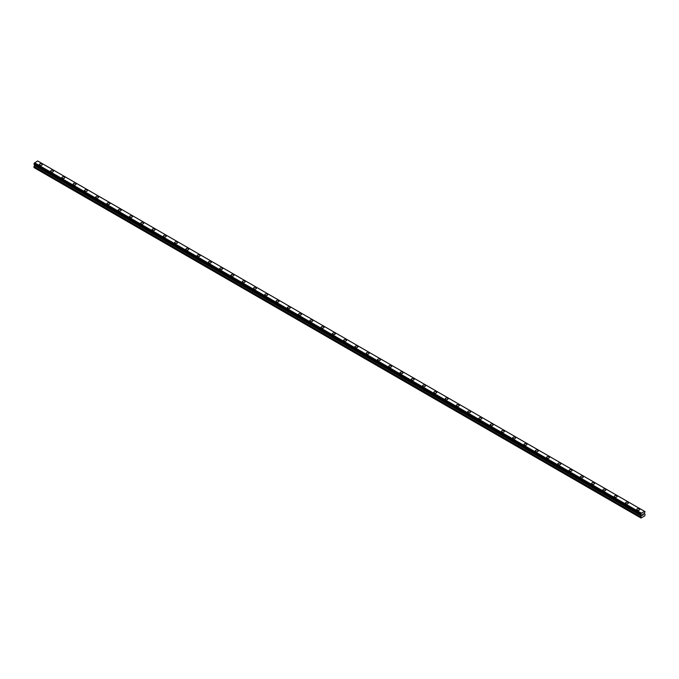 <?xml version="1.0" encoding="UTF-8"?>
<svg xmlns="http://www.w3.org/2000/svg" width="679" height="679" viewBox="0 0 679 679"><rect width="100%" height="100%" fill="white"/><g stroke="black" fill="none" stroke-linecap="round" stroke-linejoin="round"><path stroke-width="1.02" d="M39.348 164.573A1.46 0.84 180 0 1 40.248 163.792A1.46 0.84 180 0 1 41.843 163.978A1.46 0.84 180 0 1 42.268 164.573A1.46 0.84 180 0 1 41.368 165.353A1.46 0.84 180 0 1 39.772 165.167A1.46 0.84 180 0 1 39.348 164.573A1.46 0.84 180 0 1 40.248 163.8A1.46 0.84 180 0 1 41.843 163.978A1.46 0.84 180 0 1 42.268 164.573M50.619 171.083A1.46 0.84 180 0 1 51.519 170.302A1.46 0.84 180 0 1 53.115 170.488A1.46 0.84 180 0 1 53.539 171.083A1.46 0.84 180 0 1 52.639 171.863A1.46 0.84 180 0 1 51.044 171.677A1.46 0.84 180 0 1 50.619 171.083A1.46 0.84 180 0 1 51.519 170.302A1.46 0.84 180 0 1 53.115 170.488A1.46 0.84 180 0 1 53.539 171.083M61.891 177.592A1.46 0.84 180 0 1 62.791 176.812A1.46 0.84 180 0 1 64.386 176.99A1.46 0.84 180 0 1 64.811 177.592A1.46 0.84 180 0 1 63.911 178.365A1.46 0.84 180 0 1 62.315 178.187A1.46 0.84 180 0 1 61.891 177.592A1.46 0.84 180 0 1 62.791 176.812A1.46 0.84 180 0 1 64.386 176.998A1.46 0.84 180 0 1 64.811 177.592M73.162 184.094A1.46 0.84 180 0 1 74.062 183.313A1.46 0.84 180 0 1 75.658 183.5A1.46 0.84 180 0 1 76.082 184.102A1.46 0.84 180 0 1 75.182 184.875A1.46 0.84 180 0 1 73.587 184.696A1.46 0.84 180 0 1 73.162 184.094A1.46 0.84 180 0 1 74.062 183.322A1.46 0.84 180 0 1 75.658 183.5A1.46 0.84 180 0 1 76.082 184.094M84.434 190.604A1.46 0.84 180 0 1 85.333 189.823A1.46 0.84 180 0 1 86.929 190.01A1.46 0.84 180 0 1 87.353 190.604A1.46 0.84 180 0 1 86.454 191.385A1.46 0.84 180 0 1 84.858 191.198A1.46 0.84 180 0 1 84.434 190.604A1.46 0.84 180 0 1 85.333 189.823A1.46 0.84 180 0 1 86.929 190.01A1.46 0.84 180 0 1 87.353 190.604M95.705 197.114A1.46 0.84 180 0 1 96.605 196.333A1.46 0.84 180 0 1 98.2 196.511A1.46 0.84 180 0 1 98.625 197.114A1.46 0.84 180 0 1 97.725 197.895A1.46 0.84 180 0 1 96.129 197.708A1.46 0.84 180 0 1 95.705 197.114A1.46 0.84 180 0 1 96.605 196.333A1.46 0.84 180 0 1 98.2 196.52A1.46 0.84 180 0 1 98.625 197.114M106.976 203.615A1.46 0.84 180 0 1 107.876 202.843A1.46 0.84 180 0 1 109.472 203.021A1.46 0.84 180 0 1 109.896 203.624A1.46 0.84 180 0 1 108.996 204.396A1.46 0.84 180 0 1 107.401 204.218A1.46 0.84 180 0 1 106.976 203.615A1.46 0.84 180 0 1 107.876 202.843A1.46 0.84 180 0 1 109.472 203.021A1.46 0.84 180 0 1 109.896 203.615M118.248 210.125A1.46 0.84 180 0 1 119.148 209.344A1.46 0.84 180 0 1 120.743 209.531A1.46 0.84 180 0 1 121.168 210.125A1.46 0.84 180 0 1 120.268 210.906A1.46 0.84 180 0 1 118.672 210.719A1.46 0.84 180 0 1 118.248 210.125A1.46 0.84 180 0 1 119.148 209.353A1.46 0.84 180 0 1 120.743 209.531A1.46 0.84 180 0 1 121.168 210.125M129.519 216.635A1.46 0.84 180 0 1 130.419 215.854A1.46 0.84 180 0 1 132.015 216.041A1.46 0.84 180 0 1 132.439 216.635A1.46 0.84 180 0 1 131.539 217.416A1.46 0.84 180 0 1 129.944 217.229A1.46 0.84 180 0 1 129.519 216.635A1.46 0.84 180 0 1 130.419 215.854A1.46 0.84 180 0 1 132.015 216.041A1.46 0.84 180 0 1 132.439 216.635M140.791 223.145A1.46 0.84 180 0 1 141.69 222.364A1.46 0.84 180 0 1 143.286 222.542A1.46 0.84 180 0 1 143.71 223.145A1.46 0.84 180 0 1 142.811 223.917A1.46 0.84 180 0 1 141.215 223.739A1.46 0.84 180 0 1 140.791 223.145A1.46 0.84 180 0 1 141.69 222.364A1.46 0.84 180 0 1 143.286 222.551A1.46 0.84 180 0 1 143.71 223.145M152.062 229.655A1.46 0.84 180 0 1 152.962 228.874A1.46 0.84 180 0 1 154.557 229.052A1.46 0.84 180 0 1 154.982 229.655M154.557 229.052A1.46 0.84 180 0 1 154.982 229.646A1.46 0.84 180 0 1 154.082 230.427A1.46 0.84 180 0 1 152.486 230.249A1.46 0.84 180 0 1 152.062 229.646A1.46 0.84 180 0 1 152.962 228.865A1.46 0.84 180 0 1 154.557 229.052M163.333 236.156A1.46 0.84 180 0 1 164.233 235.375A1.46 0.84 180 0 1 165.829 235.562A1.46 0.84 180 0 1 166.253 236.156A1.46 0.84 180 0 1 165.353 236.937A1.46 0.84 180 0 1 163.758 236.75A1.46 0.84 180 0 1 163.333 236.156A1.46 0.84 180 0 1 164.233 235.375A1.46 0.84 180 0 1 165.829 235.562A1.46 0.84 180 0 1 166.253 236.156M174.605 242.666A1.46 0.84 180 0 1 175.505 241.885A1.46 0.84 180 0 1 177.1 242.064A1.46 0.84 180 0 1 177.525 242.666A1.46 0.84 180 0 1 176.625 243.447A1.46 0.84 180 0 1 175.029 243.26A1.46 0.84 180 0 1 174.605 242.666A1.46 0.84 180 0 1 175.505 241.885A1.46 0.84 180 0 1 177.1 242.072A1.46 0.84 180 0 1 177.525 242.666M185.876 249.176A1.46 0.84 180 0 1 186.776 248.395A1.46 0.84 180 0 1 188.372 248.573A1.46 0.84 180 0 1 188.796 249.176M188.372 248.573A1.46 0.84 180 0 1 188.796 249.168A1.46 0.84 180 0 1 187.896 249.948A1.46 0.84 180 0 1 186.301 249.77A1.46 0.84 180 0 1 185.876 249.168A1.46 0.84 180 0 1 186.776 248.395A1.46 0.84 180 0 1 188.372 248.573M197.148 255.677A1.46 0.84 180 0 1 198.047 254.897A1.46 0.84 180 0 1 199.643 255.083A1.46 0.84 180 0 1 200.067 255.677A1.46 0.84 180 0 1 199.168 256.458A1.46 0.84 180 0 1 197.572 256.272A1.46 0.84 180 0 1 197.148 255.677A1.46 0.84 180 0 1 198.047 254.905A1.46 0.84 180 0 1 199.643 255.083A1.46 0.84 180 0 1 200.067 255.677M208.419 262.187A1.46 0.84 180 0 1 209.319 261.407A1.46 0.84 180 0 1 210.914 261.593A1.46 0.84 180 0 1 211.339 262.187A1.46 0.84 180 0 1 210.439 262.968A1.46 0.84 180 0 1 208.843 262.781A1.46 0.84 180 0 1 208.419 262.187A1.46 0.84 180 0 1 209.319 261.407A1.46 0.84 180 0 1 210.914 261.593A1.46 0.84 180 0 1 211.339 262.187M222.186 268.103A1.46 0.84 180 0 1 222.61 268.697A1.46 0.84 180 0 1 221.71 269.47A1.46 0.84 180 0 1 220.115 269.291A1.46 0.84 180 0 1 219.69 268.697A1.46 0.84 180 0 1 220.59 267.916A1.46 0.84 180 0 1 222.186 268.103M219.69 268.697A1.46 0.84 180 0 1 220.59 267.916A1.46 0.84 180 0 1 222.186 268.095A1.46 0.84 180 0 1 222.61 268.697M230.962 275.199A1.46 0.84 180 0 1 231.862 274.426A1.46 0.84 180 0 1 233.457 274.605A1.46 0.84 180 0 1 233.882 275.207A1.46 0.84 180 0 1 232.982 275.98A1.46 0.84 180 0 1 231.386 275.801A1.46 0.84 180 0 1 230.962 275.199A1.46 0.84 180 0 1 231.862 274.426A1.46 0.84 180 0 1 233.457 274.605A1.46 0.84 180 0 1 233.882 275.199M242.233 281.709A1.46 0.84 180 0 1 243.133 280.928A1.46 0.84 180 0 1 244.729 281.114A1.46 0.84 180 0 1 245.153 281.709A1.46 0.84 180 0 1 244.253 282.489A1.46 0.84 180 0 1 242.658 282.303A1.46 0.84 180 0 1 242.233 281.709A1.46 0.84 180 0 1 243.133 280.928A1.46 0.84 180 0 1 244.729 281.114A1.46 0.84 180 0 1 245.153 281.709M256 287.624A1.46 0.84 180 0 1 256.424 288.219A1.46 0.84 180 0 1 255.525 288.999A1.46 0.84 180 0 1 253.929 288.813A1.46 0.84 180 0 1 253.505 288.219A1.46 0.84 180 0 1 254.404 287.438A1.46 0.84 180 0 1 256 287.624M253.505 288.219A1.46 0.84 180 0 1 254.404 287.438A1.46 0.84 180 0 1 256 287.616A1.46 0.84 180 0 1 256.424 288.219M264.776 294.72A1.46 0.84 180 0 1 265.676 293.948A1.46 0.84 180 0 1 267.271 294.126A1.46 0.84 180 0 1 267.696 294.728A1.46 0.84 180 0 1 266.796 295.501A1.46 0.84 180 0 1 265.2 295.323A1.46 0.84 180 0 1 264.776 294.72A1.46 0.84 180 0 1 265.676 293.948A1.46 0.84 180 0 1 267.271 294.126A1.46 0.84 180 0 1 267.696 294.72M276.047 301.23A1.46 0.84 180 0 1 276.947 300.449A1.46 0.84 180 0 1 278.543 300.636A1.46 0.84 180 0 1 278.967 301.23A1.46 0.84 180 0 1 278.067 302.011A1.46 0.84 180 0 1 276.472 301.824A1.46 0.84 180 0 1 276.047 301.23A1.46 0.84 180 0 1 276.947 300.457A1.46 0.84 180 0 1 278.543 300.636A1.46 0.84 180 0 1 278.967 301.23M287.319 307.74A1.46 0.84 180 0 1 288.219 306.959A1.46 0.84 180 0 1 289.814 307.146A1.46 0.84 180 0 1 290.239 307.74A1.46 0.84 180 0 1 289.339 308.521A1.46 0.84 180 0 1 287.743 308.334A1.46 0.84 180 0 1 287.319 307.74A1.46 0.84 180 0 1 288.219 306.959A1.46 0.84 180 0 1 289.814 307.146A1.46 0.84 180 0 1 290.239 307.74M298.59 314.25A1.46 0.84 180 0 1 299.49 313.469A1.46 0.84 180 0 1 301.086 313.647A1.46 0.84 180 0 1 301.51 314.25A1.46 0.84 180 0 1 300.61 315.022A1.46 0.84 180 0 1 299.015 314.844A1.46 0.84 180 0 1 298.59 314.25A1.46 0.84 180 0 1 299.49 313.469A1.46 0.84 180 0 1 301.086 313.656A1.46 0.84 180 0 1 301.51 314.25M309.862 320.751A1.46 0.84 180 0 1 310.761 319.979A1.46 0.84 180 0 1 312.357 320.157A1.46 0.84 180 0 1 312.781 320.76A1.46 0.84 180 0 1 311.882 321.532A1.46 0.84 180 0 1 310.286 321.354A1.46 0.84 180 0 1 309.862 320.751A1.46 0.84 180 0 1 310.761 319.979A1.46 0.84 180 0 1 312.357 320.157A1.46 0.84 180 0 1 312.781 320.751M321.133 327.261A1.46 0.84 180 0 1 322.033 326.48A1.46 0.84 180 0 1 323.628 326.667A1.46 0.84 180 0 1 324.053 327.261A1.46 0.84 180 0 1 323.153 328.042A1.46 0.84 180 0 1 321.557 327.855A1.46 0.84 180 0 1 321.133 327.261A1.46 0.84 180 0 1 322.033 326.48A1.46 0.84 180 0 1 323.628 326.667A1.46 0.84 180 0 1 324.053 327.261M332.404 333.771A1.46 0.84 180 0 1 333.304 332.99A1.46 0.84 180 0 1 334.9 333.168A1.46 0.84 180 0 1 335.324 333.771A1.46 0.84 180 0 1 334.424 334.552A1.46 0.84 180 0 1 332.829 334.365A1.46 0.84 180 0 1 332.404 333.771A1.46 0.84 180 0 1 333.304 332.99A1.46 0.84 180 0 1 334.9 333.177A1.46 0.84 180 0 1 335.324 333.771M343.676 340.272A1.46 0.84 180 0 1 344.576 339.5A1.46 0.84 180 0 1 346.171 339.678A1.46 0.84 180 0 1 346.596 340.281A1.46 0.84 180 0 1 345.696 341.053A1.46 0.84 180 0 1 344.1 340.875A1.46 0.84 180 0 1 343.676 340.272A1.46 0.84 180 0 1 344.576 339.5A1.46 0.84 180 0 1 346.171 339.678A1.46 0.84 180 0 1 346.596 340.272M354.947 346.782A1.46 0.84 180 0 1 355.847 346.001A1.46 0.84 180 0 1 357.443 346.188A1.46 0.84 180 0 1 357.867 346.782A1.46 0.84 180 0 1 356.967 347.563A1.46 0.84 180 0 1 355.372 347.376A1.46 0.84 180 0 1 354.947 346.782A1.46 0.84 180 0 1 355.847 346.01A1.46 0.84 180 0 1 357.443 346.188A1.46 0.84 180 0 1 357.867 346.782M366.219 353.292A1.46 0.84 180 0 1 367.118 352.511A1.46 0.84 180 0 1 368.714 352.698A1.46 0.84 180 0 1 369.138 353.292A1.46 0.84 180 0 1 368.239 354.073A1.46 0.84 180 0 1 366.643 353.886A1.46 0.84 180 0 1 366.219 353.292A1.46 0.84 180 0 1 367.118 352.511A1.46 0.84 180 0 1 368.714 352.698A1.46 0.84 180 0 1 369.138 353.292M377.49 359.802A1.46 0.84 180 0 1 378.39 359.021A1.46 0.84 180 0 1 379.985 359.199A1.46 0.84 180 0 1 380.41 359.802A1.46 0.84 180 0 1 379.51 360.574A1.46 0.84 180 0 1 377.914 360.396A1.46 0.84 180 0 1 377.49 359.802A1.46 0.84 180 0 1 378.39 359.021A1.46 0.84 180 0 1 379.985 359.208A1.46 0.84 180 0 1 380.41 359.802M388.761 366.304A1.46 0.84 180 0 1 389.661 365.531A1.46 0.84 180 0 1 391.257 365.709A1.46 0.84 180 0 1 391.681 366.312A1.46 0.84 180 0 1 390.781 367.084A1.46 0.84 180 0 1 389.186 366.906A1.46 0.84 180 0 1 388.761 366.304A1.46 0.84 180 0 1 389.661 365.531A1.46 0.84 180 0 1 391.257 365.709A1.46 0.84 180 0 1 391.681 366.304M400.033 372.813A1.46 0.84 180 0 1 400.933 372.033A1.46 0.84 180 0 1 402.528 372.219A1.46 0.84 180 0 1 402.953 372.813A1.46 0.84 180 0 1 402.053 373.594A1.46 0.84 180 0 1 400.457 373.408A1.46 0.84 180 0 1 400.033 372.813A1.46 0.84 180 0 1 400.933 372.041A1.46 0.84 180 0 1 402.528 372.219A1.46 0.84 180 0 1 402.953 372.813M411.304 379.323A1.46 0.84 180 0 1 412.204 378.543A1.46 0.84 180 0 1 413.8 378.729A1.46 0.84 180 0 1 414.224 379.323A1.46 0.84 180 0 1 413.324 380.104A1.46 0.84 180 0 1 411.729 379.917A1.46 0.84 180 0 1 411.304 379.323A1.46 0.84 180 0 1 412.204 378.543A1.46 0.84 180 0 1 413.8 378.729A1.46 0.84 180 0 1 414.224 379.323M422.576 385.833A1.46 0.84 180 0 1 423.475 385.052A1.46 0.84 180 0 1 425.071 385.231A1.46 0.84 180 0 1 425.495 385.833A1.46 0.84 180 0 1 424.596 386.606A1.46 0.84 180 0 1 423 386.427A1.46 0.84 180 0 1 422.576 385.833A1.46 0.84 180 0 1 423.475 385.052A1.46 0.84 180 0 1 425.071 385.231A1.46 0.84 180 0 1 425.495 385.833M433.847 392.335A1.46 0.84 180 0 1 434.747 391.554A1.46 0.84 180 0 1 436.342 391.741A1.46 0.84 180 0 1 436.767 392.335A1.46 0.84 180 0 1 435.867 393.116A1.46 0.84 180 0 1 434.271 392.937A1.46 0.84 180 0 1 433.847 392.335A1.46 0.84 180 0 1 434.747 391.562A1.46 0.84 180 0 1 436.342 391.741A1.46 0.84 180 0 1 436.767 392.335M445.118 398.845A1.46 0.84 180 0 1 446.018 398.064A1.46 0.84 180 0 1 447.614 398.25A1.46 0.84 180 0 1 448.038 398.845A1.46 0.84 180 0 1 447.138 399.625A1.46 0.84 180 0 1 445.543 399.439A1.46 0.84 180 0 1 445.118 398.845A1.46 0.84 180 0 1 446.018 398.064A1.46 0.84 180 0 1 447.614 398.25A1.46 0.84 180 0 1 448.038 398.845M456.39 405.355A1.46 0.84 180 0 1 457.29 404.574A1.46 0.84 180 0 1 458.885 404.752A1.46 0.84 180 0 1 459.31 405.355A1.46 0.84 180 0 1 458.41 406.127A1.46 0.84 180 0 1 456.814 405.949A1.46 0.84 180 0 1 456.39 405.355A1.46 0.84 180 0 1 457.29 404.574A1.46 0.84 180 0 1 458.885 404.76A1.46 0.84 180 0 1 459.31 405.355M467.661 411.856A1.46 0.84 180 0 1 468.561 411.084A1.46 0.84 180 0 1 470.157 411.262A1.46 0.84 180 0 1 470.581 411.864A1.46 0.84 180 0 1 469.681 412.637A1.46 0.84 180 0 1 468.086 412.459A1.46 0.84 180 0 1 467.661 411.856A1.46 0.84 180 0 1 468.561 411.084A1.46 0.84 180 0 1 470.157 411.262A1.46 0.84 180 0 1 470.581 411.856M478.933 418.366A1.46 0.84 180 0 1 479.832 417.585A1.46 0.84 180 0 1 481.428 417.772A1.46 0.84 180 0 1 481.852 418.366A1.46 0.84 180 0 1 480.953 419.147A1.46 0.84 180 0 1 479.357 418.96A1.46 0.84 180 0 1 478.933 418.366A1.46 0.84 180 0 1 479.832 417.593A1.46 0.84 180 0 1 481.428 417.772A1.46 0.84 180 0 1 481.852 418.366M490.204 424.876A1.46 0.84 180 0 1 491.104 424.095A1.46 0.84 180 0 1 492.699 424.282A1.46 0.84 180 0 1 493.124 424.876A1.46 0.84 180 0 1 492.224 425.657A1.46 0.84 180 0 1 490.628 425.47A1.46 0.84 180 0 1 490.204 424.876A1.46 0.84 180 0 1 491.104 424.095A1.46 0.84 180 0 1 492.699 424.282A1.46 0.84 180 0 1 493.124 424.876M501.475 431.386A1.46 0.84 180 0 1 502.375 430.605A1.46 0.84 180 0 1 503.971 430.783A1.46 0.84 180 0 1 504.395 431.386A1.46 0.84 180 0 1 503.495 432.158A1.46 0.84 180 0 1 501.9 431.98A1.46 0.84 180 0 1 501.475 431.386A1.46 0.84 180 0 1 502.375 430.605A1.46 0.84 180 0 1 503.971 430.792A1.46 0.84 180 0 1 504.395 431.386M512.747 437.896A1.46 0.84 180 0 1 513.647 437.115A1.46 0.84 180 0 1 515.242 437.293A1.46 0.84 180 0 1 515.667 437.896M515.242 437.293A1.46 0.84 180 0 1 515.667 437.887A1.46 0.84 180 0 1 514.767 438.668A1.46 0.84 180 0 1 513.171 438.49A1.46 0.84 180 0 1 512.747 437.887A1.46 0.84 180 0 1 513.647 437.106A1.46 0.84 180 0 1 515.242 437.293M524.018 444.397A1.46 0.84 180 0 1 524.918 443.616A1.46 0.84 180 0 1 526.514 443.803A1.46 0.84 180 0 1 526.938 444.397A1.46 0.84 180 0 1 526.038 445.178A1.46 0.84 180 0 1 524.443 444.991A1.46 0.84 180 0 1 524.018 444.397A1.46 0.84 180 0 1 524.918 443.616A1.46 0.84 180 0 1 526.514 443.803A1.46 0.84 180 0 1 526.938 444.397M535.29 450.907A1.46 0.84 180 0 1 536.189 450.126A1.46 0.84 180 0 1 537.785 450.304A1.46 0.84 180 0 1 538.209 450.907A1.46 0.84 180 0 1 537.31 451.688A1.46 0.84 180 0 1 535.714 451.501A1.46 0.84 180 0 1 535.29 450.907A1.46 0.84 180 0 1 536.189 450.126A1.46 0.84 180 0 1 537.785 450.313A1.46 0.84 180 0 1 538.209 450.907M546.561 457.417A1.46 0.84 180 0 1 547.461 456.636A1.46 0.84 180 0 1 549.056 456.814A1.46 0.84 180 0 1 549.481 457.417M549.056 456.814A1.46 0.84 180 0 1 549.481 457.408A1.46 0.84 180 0 1 548.581 458.189A1.46 0.84 180 0 1 546.985 458.011A1.46 0.84 180 0 1 546.561 457.408A1.46 0.84 180 0 1 547.461 456.636A1.46 0.84 180 0 1 549.056 456.814M557.832 463.918A1.46 0.84 180 0 1 558.732 463.137A1.46 0.84 180 0 1 560.328 463.324A1.46 0.84 180 0 1 560.752 463.918A1.46 0.84 180 0 1 559.852 464.699A1.46 0.84 180 0 1 558.257 464.512A1.46 0.84 180 0 1 557.832 463.918A1.46 0.84 180 0 1 558.732 463.146A1.46 0.84 180 0 1 560.328 463.324A1.46 0.84 180 0 1 560.752 463.918M569.104 470.428A1.46 0.84 180 0 1 570.004 469.647A1.46 0.84 180 0 1 571.599 469.834A1.46 0.84 180 0 1 572.024 470.428A1.46 0.84 180 0 1 571.124 471.209A1.46 0.84 180 0 1 569.528 471.022A1.46 0.84 180 0 1 569.104 470.428A1.46 0.84 180 0 1 570.004 469.647A1.46 0.84 180 0 1 571.599 469.834A1.46 0.84 180 0 1 572.024 470.428M582.871 476.344A1.46 0.84 180 0 1 583.295 476.938A1.46 0.84 180 0 1 582.395 477.71A1.46 0.84 180 0 1 580.8 477.532A1.46 0.84 180 0 1 580.375 476.938A1.46 0.84 180 0 1 581.275 476.157A1.46 0.84 180 0 1 582.871 476.344M580.375 476.938A1.46 0.84 180 0 1 581.275 476.157A1.46 0.84 180 0 1 582.871 476.335A1.46 0.84 180 0 1 583.295 476.938M591.647 483.44A1.46 0.84 180 0 1 592.546 482.659A1.46 0.84 180 0 1 594.142 482.845A1.46 0.84 180 0 1 594.566 483.448A1.46 0.84 180 0 1 593.667 484.22A1.46 0.84 180 0 1 592.071 484.042A1.46 0.84 180 0 1 591.647 483.44A1.46 0.84 180 0 1 592.546 482.667A1.46 0.84 180 0 1 594.142 482.845A1.46 0.84 180 0 1 594.566 483.44M602.918 489.949A1.46 0.84 180 0 1 603.818 489.169A1.46 0.84 180 0 1 605.413 489.355A1.46 0.84 180 0 1 605.838 489.949A1.46 0.84 180 0 1 604.938 490.73A1.46 0.84 180 0 1 603.342 490.544A1.46 0.84 180 0 1 602.918 489.949A1.46 0.84 180 0 1 603.818 489.169A1.46 0.84 180 0 1 605.413 489.355A1.46 0.84 180 0 1 605.838 489.949M616.685 495.865A1.46 0.84 180 0 1 617.109 496.459A1.46 0.84 180 0 1 616.209 497.24A1.46 0.84 180 0 1 614.614 497.053A1.46 0.84 180 0 1 614.189 496.459A1.46 0.84 180 0 1 615.089 495.678A1.46 0.84 180 0 1 616.685 495.865M614.189 496.459A1.46 0.84 180 0 1 615.089 495.678A1.46 0.84 180 0 1 616.685 495.857A1.46 0.84 180 0 1 617.109 496.459M625.461 502.961A1.46 0.84 180 0 1 626.361 502.188A1.46 0.84 180 0 1 627.956 502.367A1.46 0.84 180 0 1 628.381 502.969A1.46 0.84 180 0 1 627.481 503.742A1.46 0.84 180 0 1 625.885 503.563A1.46 0.84 180 0 1 625.461 502.961A1.46 0.84 180 0 1 626.361 502.188A1.46 0.84 180 0 1 627.956 502.367A1.46 0.84 180 0 1 628.381 502.961M636.732 509.471A1.46 0.84 180 0 1 637.632 508.69A1.46 0.84 180 0 1 639.228 508.877A1.46 0.84 180 0 1 639.652 509.471A1.46 0.84 180 0 1 638.752 510.252A1.46 0.84 180 0 1 637.157 510.065A1.46 0.84 180 0 1 636.732 509.471A1.46 0.84 180 0 1 637.632 508.698A1.46 0.84 180 0 1 639.228 508.877A1.46 0.84 180 0 1 639.652 509.471M642.283 515.386L642.75 514.181M643.072 514.232L643.505 513.833M643.395 514.351L643.14 514.826L643.395 514.351M643.14 514.826L643.582 514.572L643.14 514.826M643.03 514.954L643.488 513.944M641.171 514.741L641.018 518.035L644.761 515.87L645.05 514.436L644.379 513.256L645.025 511.61L38.194 161.262M644.592 511.363L641.188 513.324L34.408 163.002L33.975 164.208L640.755 514.529L33.95 164.148M640.73 514.47L641.188 513.324M640.755 514.529L34.009 164.225L640.832 514.546M34.604 164.573L33.95 167.552L641.018 518.035M644.447 511.287L37.668 160.965L34.408 163.002M641.332 513.086L34.553 162.765M641.18 513.358L34.4 163.036M640.832 513.961L34.052 163.639M640.789 514.02L34.009 163.698M640.73 517.873L33.95 167.552M640.755 514.071L33.975 163.749M640.73 514.164L33.95 163.843M641.4 514.971L34.621 164.649M641.4 515.582L34.621 165.26M641.349 515.768L34.57 165.447M640.781 516.744L34.001 166.423M640.73 516.931L33.95 166.61"/></g></svg>
